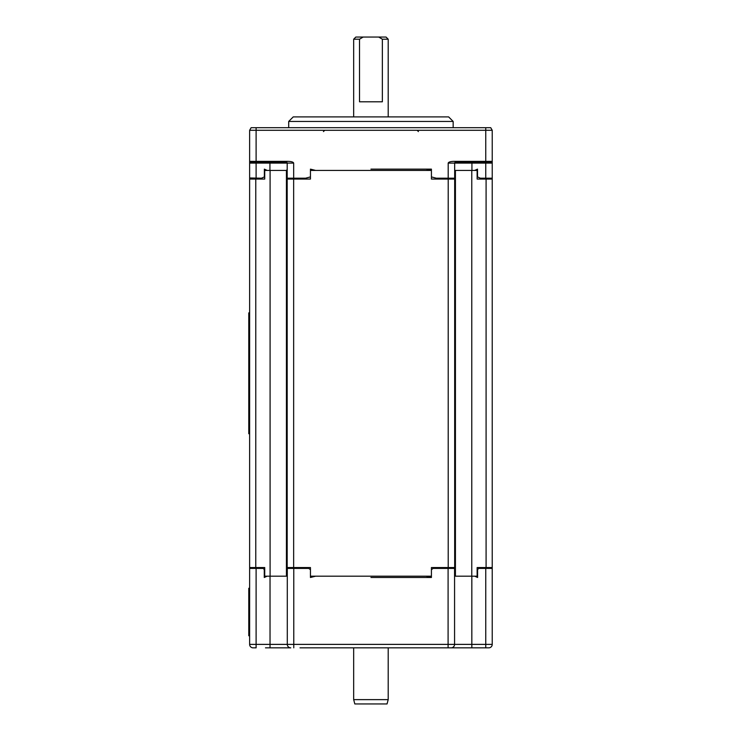 <?xml version="1.0" encoding="UTF-8"?>
<svg xmlns="http://www.w3.org/2000/svg" width="741" height="741" viewBox="0 0 741 741"><rect width="100%" height="100%" fill="white"/><g stroke="black" fill="none" stroke-linecap="round" stroke-linejoin="round"><path stroke-width="1.11" d="M264.268 576.183L286.711 576.183L286.711 567.55L310.451 567.55L310.451 576.183L431.419 576.183L431.419 567.55L455.15 567.55L455.15 576.183L477.593 576.183M477.51 170.43L455.15 170.43L455.15 179.063L431.419 179.063L431.419 170.43L310.451 170.43L310.451 179.063L286.711 179.063L286.711 170.43L264.361 170.43M455.15 170.43L454.668 170.43M287.193 169.133L286.711 170.43M454.566 576.183L455.15 576.183M286.711 576.183L287.295 576.183L287.295 577.48M253.089 647.838L256.108 647.838L253.089 647.838A3.455 3.455 137.8 0 1 249.634 644.383L249.634 176.904M264.732 170.43L264.732 179.063L249.634 179.063M249.634 567.55L264.732 567.55L264.732 576.183M492.228 170.087L492.228 644.383A3.455 3.455 -141.5 0 1 488.773 647.838L449.416 647.838M477.13 576.183L477.13 567.55L492.228 567.55M492.228 179.063L477.13 179.063L477.13 170.43M476.398 647.838L485.753 647.838L485.753 644.383L492.228 644.383M300.003 647.838L451.112 647.838A3.455 3.455 -141.4 0 0 454.566 644.383A3.455 3.455 0 0 1 451.112 647.838A3.455 3.455 -141.4 0 0 454.566 644.383L485.753 644.383L485.753 568.412L478.538 568.412L477.593 569.709L477.593 577.48L474.722 576.183M277.745 647.838L270.03 647.838L270.03 644.383L287.295 644.383A3.455 3.455 138 0 0 290.75 647.838L265.473 647.838M492.228 569.709L492.228 568.412L485.753 568.412M492.228 577.48L492.228 576.526M454.566 644.383L454.566 568.412L433.077 568.412L431.419 569.709L431.419 577.48L426.205 576.183L315.657 576.183L310.451 577.48L310.451 569.709L308.793 568.412L287.295 568.412L287.295 644.383L454.566 644.383A3.455 3.455 0 0 1 451.112 647.838M267.14 576.183L264.268 577.48L264.268 569.709L263.324 568.412L249.634 568.412L249.634 576.183M370.935 577.48L431.419 577.48M363.146 37.05L378.716 37.05L382.356 39.208L382.356 101.795L359.515 101.795L359.515 39.208L363.146 37.05L355.828 37.05L353.67 39.208L359.515 39.208M388.201 116.902L388.201 39.208L386.042 37.05L378.716 37.05M388.201 39.208L382.356 39.208M353.67 116.902L353.67 39.208M388.201 647.838L388.201 699.634L353.67 699.634L353.67 647.838M353.67 699.634L354.819 703.95L387.043 703.95L388.201 699.634M249.634 177.96L261.517 178.201L264.361 176.904L264.361 169.133L267.223 170.43M249.634 162.538L249.634 130.286L251.134 127.693L490.727 127.693L492.228 130.286L249.634 130.286L251.134 127.693M251.551 162.612L249.634 162.057M249.634 162.094L249.634 161.612L249.634 162.094M269.928 170.43L269.928 163.094L256.108 163.094L250.504 162.233A0.861 0.861 0 0 1 249.634 161.362L249.634 161.362A0.861 0.861 0 0 0 250.504 162.233A0.861 0.861 0 0 1 249.634 161.362L256.108 161.362L256.108 162.233L286.332 162.233A0.861 0.861 0 0 1 286.591 162.27M256.108 178.201L256.108 163.094L249.634 163.094L249.634 178.201M254.821 162.233L250.504 162.233A0.861 0.861 0 0 1 249.995 162.066A0.861 0.861 0 0 0 250.504 162.233L256.108 162.233M250.504 162.233L261.425 162.233M388.201 169.133L431.419 169.133L431.419 176.904L436.292 178.201L454.668 178.201L454.668 163.094L455.539 162.233L491.366 162.233L485.753 163.094L454.668 163.094A0.861 0.861 0 0 1 454.752 162.724A0.861 0.861 0 0 0 454.668 163.094L448.194 163.094C448.694 161.853 451.149 161.279 455.539 161.362L485.753 161.362L485.753 127.693M287.11 162.724A0.861 0.861 0 0 1 287.193 163.094L286.332 161.362C290.768 161.288 293.214 161.862 293.668 163.094L293.668 178.201L305.579 178.201L310.451 176.904L310.451 169.133L315.657 170.43L426.205 170.43L431.419 169.133L370.935 169.133M492.228 162.094L492.228 161.371A0.861 0.861 0 0 1 491.366 162.233L471.934 162.233L471.934 170.43M454.761 162.714A0.861 0.861 0 0 1 455.335 162.251A0.861 0.861 0 0 0 454.761 162.714M455.539 162.233L455.539 161.362M485.753 162.233L485.753 161.362L492.228 161.353L492.228 177.96M492.228 170.43L492.228 162.538L492.228 163.094L485.753 163.094L485.753 178.201L492.228 178.201M491.366 162.233L490.31 162.612L492.228 161.353L492.228 161.89C491.728 162.575 490.199 162.9 487.634 162.881L487.05 162.89M492.228 163.094L492.228 130.286L490.727 127.693M485.753 178.201L480.344 178.201L477.51 176.904L477.51 169.133L474.638 170.43M288.703 127.693L288.703 121.441L453.159 121.441L453.159 127.693M453.159 121.441L448.629 116.902L293.232 116.902L288.703 121.441M286.628 162.279A0.861 0.861 0 0 1 287.11 162.714M293.668 178.201L287.193 178.201L287.193 163.094L269.928 163.094L269.928 162.233M249.634 635.75L248.772 635.75L248.772 588.271L249.634 588.271M249.634 433.735L248.772 433.735L248.772 312.878L249.634 312.878M448.212 567.55L448.212 179.063M454.678 179.063L454.678 567.55M455.428 576.183L455.428 170.43M293.649 179.063L293.649 567.55M270.095 576.183L270.095 170.43M255.775 179.063L255.775 567.55M286.434 170.43L286.434 576.183M287.184 567.55L287.184 179.063M486.087 567.55L486.087 179.063M471.767 170.43L471.767 576.183M471.832 576.183L471.832 647.838M448.092 647.838L448.092 568.412M293.779 568.412L293.779 647.838M249.634 644.383L270.03 644.383L270.03 576.183M256.108 568.412L256.108 647.838M256.108 127.693L256.108 161.362L286.332 161.362M448.194 163.094L448.194 178.201M249.958 162.038A0.861 0.861 0 0 1 249.634 161.362L249.634 163.094M262.314 161.362L259.915 161.362M293.668 163.094L287.193 163.094M418.415 131.583L417.118 130.286M323.447 131.583L324.743 130.286M254.182 162.881L254.228 162.881C252.023 162.955 250.486 162.649 249.634 161.955L249.634 161.399M254.228 162.881L254.2 162.881C251.708 162.918 250.171 162.585 249.634 161.89L249.634 163.659M249.634 161.353L249.995 162.066L249.634 161.353M250.819 162.446L250.291 162.27M492.228 164.011L492.228 162.603M490.894 162.492L490.403 162.594"/></g></svg>
